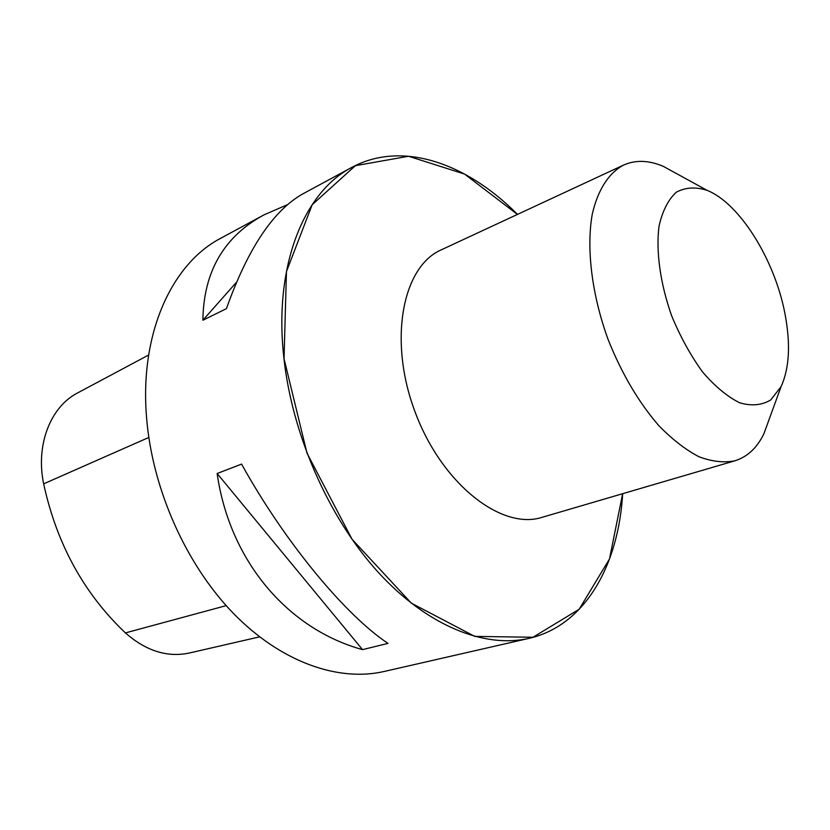 <?xml version="1.0" encoding="UTF-8"?>
<svg xmlns="http://www.w3.org/2000/svg" width="830" height="830" viewBox="0 0 830 830"><rect width="100%" height="100%" fill="white"/><g stroke="black" fill="none" stroke-linecap="round" stroke-linejoin="round"><path stroke-width="1.25" d="M517.495 214.399C466.792 163.105 402.083 140.197 351.713 167.453C304.008 191.989 273.62 265.59 283.808 357.294C292.036 434.547 328.711 517.713 377.868 571.891C427.18 626.007 484.585 648.572 529.073 638.343C584.901 625.592 618.433 565.687 622.687 493.694M622.635 493.715L609.5 558.943L579.164 609.262L532.985 637.253L474.77 636.403L411.338 603.151L352.055 539.261L306.986 453.139L284.036 358.695L286.454 271.566L312.184 204.73L355.365 165.689L408.536 156.258L464.53 174.061L517.432 214.42M351.713 167.453L303.479 193.535C273.589 209.969 247.9 248.346 226.424 308.656L202.883 320.235C203.568 271.597 223.986 236.446 264.148 214.794L220.853 238.2C171.893 263.556 139.347 333.556 146.609 418.092C152.398 489.368 186.2 564.867 233.635 613.619C281.225 662.299 338.35 681.99 384.051 671.501L529.073 638.343M264.148 214.794L287.699 204.564M387.983 643.395L362.523 649.631C288.456 629.264 229.775 561.817 217.138 473.515L241.561 464.095C284.96 542.395 345.394 615.123 387.983 643.395M148.643 355.012L77.864 392.787C50.661 406.576 35.451 444.673 43.658 483.849C56.668 543.858 83.923 593.543 125.423 632.906C146.007 650.969 167.318 657.671 189.354 653.013L259.593 636.869M236.363 282.376L202.883 320.235M217.138 473.515L362.523 649.631M769.939 417.168L763.88 433.8C757.022 447.91 747.363 456.905 734.892 460.795L542 517.349C501.652 530.412 442.027 484.16 415.239 412.375C388.015 340.746 402.311 266.658 441.249 249.851L623.517 165.097C635.458 159.796 648.655 160.18 663.118 166.259L678.639 174.757M784.889 313.346C790.72 343.713 789.455 368.147 781.072 386.635L770.748 399.946C761.878 405.299 751.524 406.244 739.696 402.799C727.35 396.678 714.983 386.407 702.574 371.975C690.643 355.51 680.341 336.783 671.646 315.794C660.296 283.673 655.835 251.552 658.999 226.331C662.423 211.048 668.181 199.688 676.274 192.228C685.414 187.321 695.706 186.698 707.15 190.371C739.789 203.412 774.701 259.883 784.889 313.346M734.892 460.795C723.885 462.974 711.891 461.605 698.912 456.718C685.601 449.746 672.227 439.392 658.812 425.655C638.602 402.249 621.732 373.593 608.172 339.698C591.832 294.847 586.188 248.564 592.236 214.327C597.787 189.852 608.774 173.003 623.517 165.097M43.658 483.849L148.809 437.452M125.423 632.906L226.185 605.63M707.15 190.371L663.118 166.259M781.072 386.635L763.88 433.8"/></g></svg>
